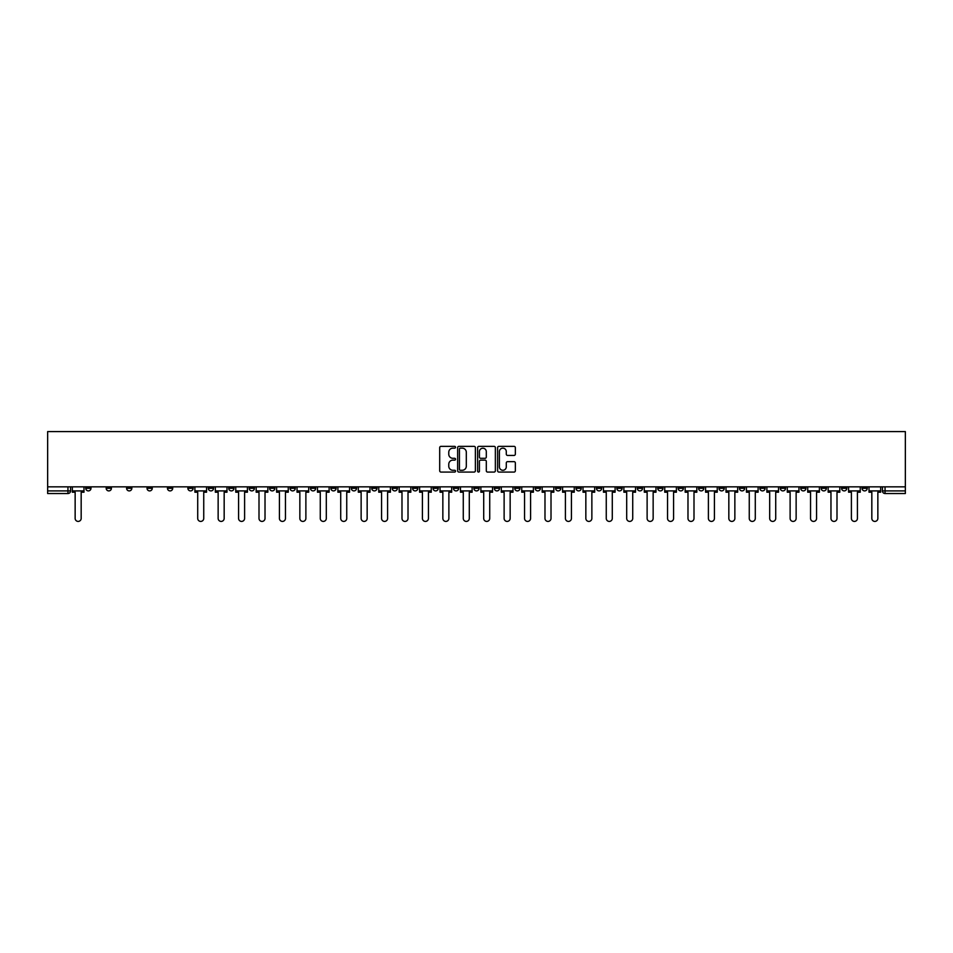 <?xml version="1.0" encoding="UTF-8"?>
<svg xmlns="http://www.w3.org/2000/svg" width="953" height="953" viewBox="0 0 953 953"><rect width="100%" height="100%" fill="white"/><g stroke="black" fill="none" stroke-linecap="round" stroke-linejoin="round"><path stroke-width="1.43" d="M455.546 447.267A0.905 0.905 0 0 0 454.652 446.361L440.989 446.361A1.287 1.287 0 0 0 439.702 447.648L439.702 470.782A1.287 1.287 0 0 0 440.989 472.069L454.652 472.069A0.905 0.905 0 0 0 455.546 471.163A0.905 0.905 0 0 0 454.652 470.27L452.878 470.27A4.11 4.11 0 0 1 448.768 466.16L448.768 464.23A4.11 4.11 0 0 1 452.878 460.12L454.652 460.12A0.905 0.905 0 0 0 455.546 459.215A0.905 0.905 0 0 0 454.652 458.31L452.878 458.31A4.11 4.11 0 0 1 448.768 454.2L448.768 452.27A4.11 4.11 0 0 1 452.878 448.16L454.652 448.16A0.905 0.905 0 0 0 455.546 447.267M759.863 486.84L759.863 488.281L765.104 488.281A2.621 2.621 0 0 1 762.483 490.902A2.621 2.621 0 0 1 759.863 488.281L759.863 486.84M637.307 486.84L637.307 488.281L642.536 488.281A2.621 2.621 0 0 1 639.916 490.902A2.621 2.621 0 0 1 637.307 488.281L637.307 486.84M616.877 486.84L616.877 488.281L622.118 488.281A2.621 2.621 0 0 1 619.498 490.902A2.621 2.621 0 0 1 616.877 488.281L616.877 486.84M494.309 486.84L494.309 488.281L499.551 488.281A2.621 2.621 0 0 1 496.93 490.902A2.621 2.621 0 0 1 494.309 488.281L494.309 486.84M473.879 486.84L473.879 488.281L479.121 488.281A2.621 2.621 0 0 1 476.5 490.902A2.621 2.621 0 0 1 473.879 488.281L473.879 486.84M453.449 486.84L453.449 488.281L458.691 488.281A2.621 2.621 0 0 1 456.07 490.902A2.621 2.621 0 0 1 453.449 488.281L453.449 486.84M412.601 486.84L412.601 488.281L417.831 488.281A2.621 2.621 0 0 1 415.222 490.902A2.621 2.621 0 0 1 412.601 488.281L412.601 486.84M371.741 488.281L371.741 486.84L371.741 488.281A2.621 2.621 0 0 0 374.362 490.902A2.621 2.621 0 0 1 371.741 488.281L376.983 488.281A2.621 2.621 0 0 1 374.362 490.902A2.621 2.621 0 0 0 376.983 488.281L376.983 486.84L376.983 488.281M351.312 488.281L351.312 486.84L351.312 488.281A2.621 2.621 0 0 0 353.932 490.902A2.621 2.621 0 0 1 351.312 488.281L356.553 488.281A2.621 2.621 0 0 1 353.932 490.902M330.882 488.281L330.882 486.84L330.882 488.281A2.621 2.621 0 0 0 333.502 490.902A2.621 2.621 0 0 1 330.882 488.281L336.123 488.281A2.621 2.621 0 0 1 333.502 490.902A2.621 2.621 0 0 0 336.123 488.281L336.123 486.84L336.123 488.281M310.464 486.84L310.464 488.281L315.693 488.281A2.621 2.621 0 0 1 313.084 490.902A2.621 2.621 0 0 1 310.464 488.281L310.464 486.84M290.034 486.84L290.034 488.281L295.275 488.281A2.621 2.621 0 0 1 292.654 490.902A2.621 2.621 0 0 1 290.034 488.281L290.034 486.84M269.604 486.84L269.604 488.281L274.845 488.281A2.621 2.621 0 0 1 272.224 490.902A2.621 2.621 0 0 1 269.604 488.281L269.604 486.84M249.174 488.281L249.174 486.84L249.174 488.281A2.621 2.621 0 0 0 251.795 490.902A2.621 2.621 0 0 1 249.174 488.281L254.415 488.281A2.621 2.621 0 0 1 251.795 490.902M208.326 488.281L208.326 486.84L208.326 488.281A2.621 2.621 0 0 0 210.935 490.902A2.621 2.621 0 0 1 208.326 488.281L213.555 488.281A2.621 2.621 0 0 1 210.935 490.902A2.621 2.621 0 0 0 213.555 488.281L213.555 486.84L213.555 488.281M187.896 488.281L187.896 486.84L187.896 488.281A2.621 2.621 0 0 0 190.517 490.902A2.621 2.621 0 0 1 187.896 488.281L193.137 488.281A2.621 2.621 0 0 1 190.517 490.902A2.621 2.621 0 0 0 193.137 488.281L193.137 486.84L193.137 488.281M167.466 488.281L167.466 486.84L167.466 488.281A2.621 2.621 0 0 0 170.087 490.902A2.621 2.621 0 0 1 167.466 488.281L172.707 488.281A2.621 2.621 0 0 1 170.087 490.902A2.621 2.621 0 0 0 172.707 488.281L172.707 486.84L172.707 488.281M147.036 488.281L147.036 486.84L147.036 488.281A2.621 2.621 0 0 0 149.657 490.902A2.621 2.621 0 0 1 147.036 488.281L152.277 488.281A2.621 2.621 0 0 1 149.657 490.902M126.606 488.281L126.606 486.84L126.606 488.281A2.621 2.621 0 0 0 129.227 490.902A2.621 2.621 0 0 1 126.606 488.281L131.848 488.281A2.621 2.621 0 0 1 129.227 490.902A2.621 2.621 0 0 0 131.848 488.281L131.848 486.84L131.848 488.281M106.188 488.281L106.188 486.84L106.188 488.281A2.621 2.621 0 0 0 108.797 490.902A2.621 2.621 0 0 1 106.188 488.281L111.418 488.281A2.621 2.621 0 0 1 108.797 490.902A2.621 2.621 0 0 0 111.418 488.281L111.418 486.84L111.418 488.281M514.06 455.427A1.287 1.287 0 0 0 515.347 454.14L515.347 447.648A1.287 1.287 0 0 0 514.06 446.361L498.895 446.361A1.287 1.287 0 0 0 497.609 447.648L497.609 470.782A1.287 1.287 0 0 0 498.895 472.069L514.06 472.069A1.287 1.287 0 0 0 515.347 470.782L515.347 462.944A1.287 1.287 0 0 0 514.06 461.657L507.568 461.657A1.287 1.287 0 0 0 506.293 462.944L506.293 466.827A3.443 3.443 0 0 1 502.85 470.27A3.443 3.443 0 0 1 499.408 466.827L499.408 451.603A3.443 3.443 0 0 1 502.85 448.16A3.443 3.443 0 0 1 506.293 451.603L506.293 454.14A1.287 1.287 0 0 0 507.568 455.427L514.06 455.427M905.35 486.84L47.65 486.84L47.65 431.59L905.35 431.59L905.35 493.523L885.051 493.523A2.621 2.621 0 0 1 882.43 490.902L905.35 490.902M475.38 447.648A1.287 1.287 0 0 0 474.094 446.361L458.929 446.361A1.287 1.287 0 0 0 457.643 447.648L457.643 470.782A1.287 1.287 0 0 0 458.929 472.069L474.094 472.069A1.287 1.287 0 0 0 475.38 470.782L475.38 447.648M478.906 446.361L494.071 446.361A1.287 1.287 0 0 1 495.357 447.648L495.357 470.782A1.287 1.287 0 0 1 494.071 472.069L487.591 472.069A1.287 1.287 0 0 1 486.304 470.782L486.304 461.395A1.287 1.287 0 0 0 485.017 460.12L480.705 460.12A1.287 1.287 0 0 0 479.419 461.395L479.419 471.163A0.905 0.905 0 0 1 478.525 472.069A0.905 0.905 0 0 1 477.62 471.163L477.62 447.648A1.287 1.287 0 0 1 478.906 446.361M882.43 486.84L882.43 490.902A2.621 2.621 0 0 0 885.051 493.523L885.051 486.84M70.57 486.84L70.57 490.902L70.57 486.84M67.949 486.84L67.949 493.523L47.65 493.523L47.65 490.902L70.57 490.902A2.621 2.621 0 0 1 67.949 493.523A2.621 2.621 0 0 0 70.57 490.902M47.65 486.84L47.65 490.902M867.242 488.281L867.242 486.84L867.242 488.281A2.621 2.621 0 0 1 864.621 490.902A2.621 2.621 0 0 1 862.012 488.281L867.242 488.281A2.621 2.621 0 0 1 864.621 490.902M862.012 486.84L862.012 488.281M846.812 486.84L846.812 488.281A2.621 2.621 0 0 1 844.203 490.902A2.621 2.621 0 0 1 841.582 488.281A2.621 2.621 0 0 0 844.203 490.902M841.582 486.84L841.582 488.281L846.812 488.281M826.394 486.84L826.394 488.281A2.621 2.621 0 0 1 823.773 490.902A2.621 2.621 0 0 1 821.152 488.281L826.394 488.281A2.621 2.621 0 0 1 823.773 490.902M821.152 486.84L821.152 488.281M805.964 486.84L805.964 488.281A2.621 2.621 0 0 1 803.343 490.902A2.621 2.621 0 0 1 800.723 488.281A2.621 2.621 0 0 0 803.343 490.902M800.723 486.84L800.723 488.281L805.964 488.281M785.534 486.84L785.534 488.281A2.621 2.621 0 0 1 782.913 490.902A2.621 2.621 0 0 1 780.293 488.281L785.534 488.281M780.293 486.84L780.293 488.281M765.104 486.84L765.104 488.281A2.621 2.621 0 0 1 762.483 490.902M744.674 486.84L744.674 488.281A2.621 2.621 0 0 1 742.065 490.902A2.621 2.621 0 0 1 739.445 488.281L744.674 488.281M739.445 486.84L739.445 488.281M724.256 486.84L724.256 488.281A2.621 2.621 0 0 1 721.635 490.902A2.621 2.621 0 0 1 719.015 488.281L724.256 488.281M719.015 486.84L719.015 488.281M703.826 486.84L703.826 488.281A2.621 2.621 0 0 1 701.205 490.902A2.621 2.621 0 0 1 698.585 488.281A2.621 2.621 0 0 0 701.205 490.902M698.585 486.84L698.585 488.281L703.826 488.281M683.396 486.84L683.396 488.281A2.621 2.621 0 0 1 680.776 490.902A2.621 2.621 0 0 1 678.155 488.281L683.396 488.281M678.155 486.84L678.155 488.281M662.966 486.84L662.966 488.281A2.621 2.621 0 0 1 660.346 490.902A2.621 2.621 0 0 1 657.725 488.281L662.966 488.281M657.725 486.84L657.725 488.281M642.536 486.84L642.536 488.281M622.118 486.84L622.118 488.281L622.118 486.84M601.688 486.84L601.688 488.281A2.621 2.621 0 0 1 599.068 490.902A2.621 2.621 0 0 1 596.447 488.281L601.688 488.281M596.447 486.84L596.447 488.281M581.259 486.84L581.259 488.281A2.621 2.621 0 0 1 578.638 490.902A2.621 2.621 0 0 1 576.017 488.281L581.259 488.281M576.017 486.84L576.017 488.281M560.829 486.84L560.829 488.281A2.621 2.621 0 0 1 558.208 490.902A2.621 2.621 0 0 1 555.587 488.281L560.829 488.281M555.587 486.84L555.587 488.281M540.399 486.84L540.399 488.281A2.621 2.621 0 0 1 537.778 490.902A2.621 2.621 0 0 1 535.169 488.281L540.399 488.281M535.169 486.84L535.169 488.281M519.969 486.84L519.969 488.281A2.621 2.621 0 0 1 517.36 490.902A2.621 2.621 0 0 1 514.739 488.281L519.969 488.281M514.739 486.84L514.739 488.281M499.551 486.84L499.551 488.281A2.621 2.621 0 0 1 496.93 490.902M479.121 486.84L479.121 488.281M458.691 488.281L458.691 486.84L458.691 488.281A2.621 2.621 0 0 1 456.07 490.902M438.261 486.84L438.261 488.281A2.621 2.621 0 0 1 435.64 490.902A2.621 2.621 0 0 1 433.031 488.281A2.621 2.621 0 0 0 435.64 490.902A2.621 2.621 0 0 0 438.261 488.281L433.031 488.281L433.031 486.84M417.831 488.281L417.831 486.84L417.831 488.281A2.621 2.621 0 0 1 415.222 490.902M397.413 486.84L397.413 488.281A2.621 2.621 0 0 1 394.792 490.902A2.621 2.621 0 0 1 392.171 488.281A2.621 2.621 0 0 0 394.792 490.902M392.171 486.84L392.171 488.281L397.413 488.281M356.553 486.84L356.553 488.281L356.553 486.84M315.693 488.281L315.693 486.84L315.693 488.281A2.621 2.621 0 0 1 313.084 490.902M295.275 488.281L295.275 486.84L295.275 488.281A2.621 2.621 0 0 1 292.654 490.902M274.845 488.281L274.845 486.84L274.845 488.281A2.621 2.621 0 0 1 272.224 490.902M254.415 486.84L254.415 488.281L254.415 486.84M233.985 488.281L233.985 486.84L233.985 488.281A2.621 2.621 0 0 1 231.365 490.902A2.621 2.621 0 0 1 228.744 488.281L233.985 488.281A2.621 2.621 0 0 1 231.365 490.902M228.744 486.84L228.744 488.281M152.277 486.84L152.277 488.281L152.277 486.84M90.988 486.84L90.988 488.281A2.621 2.621 0 0 1 88.379 490.902A2.621 2.621 0 0 1 85.758 488.281A2.621 2.621 0 0 0 88.379 490.902A2.621 2.621 0 0 0 90.988 488.281L90.988 486.84M85.758 486.84L85.758 488.281L90.988 488.281M460.335 448.16A0.905 0.905 0 0 0 459.441 449.066L459.441 469.364A0.905 0.905 0 0 0 460.335 470.27L462.205 470.27A4.11 4.11 0 0 0 466.315 466.16L466.315 452.27A4.11 4.11 0 0 0 462.205 448.16L460.335 448.16M486.304 451.662A3.443 3.443 0 0 0 482.861 448.22A3.443 3.443 0 0 0 479.419 451.662L479.419 457.035A1.287 1.287 0 0 0 480.705 458.31L485.017 458.31A1.287 1.287 0 0 0 486.304 457.035L486.304 451.662M72.333 490.902L72.333 492.213L75.144 492.213L75.144 518.408A3.014 3.014 0 0 0 78.158 521.41A3.014 3.014 0 0 0 81.172 518.408L81.172 492.213L83.983 492.213L83.983 490.902L72.333 490.902L72.333 486.84M83.983 490.902L83.983 486.84M194.9 490.902L194.9 492.213L197.712 492.213L197.712 518.408A3.014 3.014 0 0 0 200.726 521.41A3.014 3.014 0 0 0 203.739 518.408L203.739 492.213L206.551 492.213L206.551 490.902L194.9 490.902L194.9 486.84M206.551 490.902L206.551 486.84M215.33 490.902L215.33 492.213L218.142 492.213L218.142 518.408A3.014 3.014 0 0 0 221.156 521.41A3.014 3.014 0 0 0 224.169 518.408L224.169 492.213L226.981 492.213L226.981 490.902L215.33 490.902L215.33 486.84M226.981 490.902L226.981 486.84M235.76 490.902L235.76 492.213L238.572 492.213L238.572 518.408A3.014 3.014 0 0 0 241.585 521.41A3.014 3.014 0 0 0 244.599 518.408L244.599 492.213L247.411 492.213L247.411 490.902L235.76 490.902L235.76 486.84M247.411 490.902L247.411 486.84M256.178 490.902L256.178 492.213L259.002 492.213L259.002 518.408A3.014 3.014 0 0 0 262.015 521.41A3.014 3.014 0 0 0 265.017 518.408L265.017 492.213L267.841 492.213L267.841 490.902L256.178 490.902L256.178 486.84M267.841 490.902L267.841 486.84M276.608 490.902L276.608 492.213L279.42 492.213L279.42 518.408A3.014 3.014 0 0 0 282.433 521.41A3.014 3.014 0 0 0 285.447 518.408L285.447 492.213L288.259 492.213L288.259 490.902L276.608 490.902L276.608 486.84M288.259 490.902L288.259 486.84M297.038 490.902L297.038 492.213L299.85 492.213L299.85 518.408A3.014 3.014 0 0 0 302.863 521.41A3.014 3.014 0 0 0 305.877 518.408L305.877 492.213L308.689 492.213L308.689 490.902L297.038 490.902L297.038 486.84M308.689 490.902L308.689 486.84M317.468 490.902L317.468 492.213L320.279 492.213L320.279 518.408A3.014 3.014 0 0 0 323.293 521.41A3.014 3.014 0 0 0 326.307 518.408L326.307 492.213L329.119 492.213L329.119 490.902L317.468 490.902L317.468 486.84M329.119 490.902L329.119 486.84M337.898 490.902L337.898 492.213L340.709 492.213L340.709 518.408A3.014 3.014 0 0 0 343.723 521.41A3.014 3.014 0 0 0 346.737 518.408L346.737 492.213L349.548 492.213L349.548 490.902L337.898 490.902L337.898 486.84M349.548 490.902L349.548 486.84M358.316 490.902L358.316 492.213L361.139 492.213L361.139 518.408A3.014 3.014 0 0 0 364.153 521.41A3.014 3.014 0 0 0 367.155 518.408L367.155 492.213L369.978 492.213L369.978 490.902L358.316 490.902L358.316 486.84M369.978 490.902L369.978 486.84M378.746 490.902L378.746 492.213L381.569 492.213L381.569 518.408A3.014 3.014 0 0 0 384.571 521.41A3.014 3.014 0 0 0 387.585 518.408L387.585 492.213L390.408 492.213L390.408 490.902L378.746 490.902L378.746 486.84M390.408 490.902L390.408 486.84M399.176 490.902L399.176 492.213L401.987 492.213L401.987 518.408A3.014 3.014 0 0 0 405.001 521.41A3.014 3.014 0 0 0 408.015 518.408L408.015 492.213L410.826 492.213L410.826 490.902L399.176 490.902L399.176 486.84M410.826 490.902L410.826 486.84M419.606 490.902L419.606 492.213L422.417 492.213L422.417 518.408A3.014 3.014 0 0 0 425.431 521.41A3.014 3.014 0 0 0 428.445 518.408L428.445 492.213L431.256 492.213L431.256 490.902L419.606 490.902L419.606 486.84M431.256 490.902L431.256 486.84M440.036 490.902L440.036 492.213L442.847 492.213L442.847 518.408A3.014 3.014 0 0 0 445.861 521.41A3.014 3.014 0 0 0 448.875 518.408L448.875 492.213L451.686 492.213L451.686 490.902L440.036 490.902L440.036 486.84M451.686 490.902L451.686 486.84M460.454 490.902L460.454 492.213L463.277 492.213L463.277 518.408A3.014 3.014 0 0 0 466.291 521.41A3.014 3.014 0 0 0 469.293 518.408L469.293 492.213L472.116 492.213L472.116 490.902L460.454 490.902L460.454 486.84M472.116 490.902L472.116 486.84M480.884 490.902L480.884 492.213L483.707 492.213L483.707 518.408A3.014 3.014 0 0 0 486.709 521.41A3.014 3.014 0 0 0 489.723 518.408L489.723 492.213L492.546 492.213L492.546 490.902L480.884 490.902L480.884 486.84M492.546 490.902L492.546 486.84M501.314 490.902L501.314 492.213L504.125 492.213L504.125 518.408A3.014 3.014 0 0 0 507.139 521.41A3.014 3.014 0 0 0 510.153 518.408L510.153 492.213L512.964 492.213L512.964 490.902L501.314 490.902L501.314 486.84M512.964 490.902L512.964 486.84M521.744 490.902L521.744 492.213L524.555 492.213L524.555 518.408A3.014 3.014 0 0 0 527.569 521.41A3.014 3.014 0 0 0 530.583 518.408L530.583 492.213L533.394 492.213L533.394 490.902L521.744 490.902L521.744 486.84M533.394 490.902L533.394 486.84M542.174 490.902L542.174 492.213L544.985 492.213L544.985 518.408A3.014 3.014 0 0 0 547.999 521.41A3.014 3.014 0 0 0 551.013 518.408L551.013 492.213L553.824 492.213L553.824 490.902L542.174 490.902L542.174 486.84M553.824 490.902L553.824 486.84M562.592 490.902L562.592 492.213L565.415 492.213L565.415 518.408A3.014 3.014 0 0 0 568.429 521.41A3.014 3.014 0 0 0 571.431 518.408L571.431 492.213L574.254 492.213L574.254 490.902L562.592 490.902L562.592 486.84M574.254 490.902L574.254 486.84M583.022 490.902L583.022 492.213L585.845 492.213L585.845 518.408A3.014 3.014 0 0 0 588.847 521.41A3.014 3.014 0 0 0 591.861 518.408L591.861 492.213L594.684 492.213L594.684 490.902L583.022 490.902L583.022 486.84M594.684 490.902L594.684 486.84M603.452 490.902L603.452 492.213L606.263 492.213L606.263 518.408A3.014 3.014 0 0 0 609.277 521.41A3.014 3.014 0 0 0 612.291 518.408L612.291 492.213L615.102 492.213L615.102 490.902L603.452 490.902L603.452 486.84M615.102 490.902L615.102 486.84M623.881 490.902L623.881 492.213L626.693 492.213L626.693 518.408A3.014 3.014 0 0 0 629.707 521.41A3.014 3.014 0 0 0 632.721 518.408L632.721 492.213L635.532 492.213L635.532 490.902L623.881 490.902L623.881 486.84M635.532 490.902L635.532 486.84M644.311 490.902L644.311 492.213L647.123 492.213L647.123 518.408A3.014 3.014 0 0 0 650.137 521.41A3.014 3.014 0 0 0 653.15 518.408L653.15 492.213L655.962 492.213L655.962 490.902L644.311 490.902L644.311 486.84M655.962 490.902L655.962 486.84M664.741 490.902L664.741 492.213L667.553 492.213L667.553 518.408A3.014 3.014 0 0 0 670.567 521.41A3.014 3.014 0 0 0 673.58 518.408L673.58 492.213L676.392 492.213L676.392 490.902L664.741 490.902L664.741 486.84M676.392 490.902L676.392 486.84M685.159 490.902L685.159 492.213L687.983 492.213L687.983 518.408A3.014 3.014 0 0 0 690.985 521.41A3.014 3.014 0 0 0 693.998 518.408L693.998 492.213L696.822 492.213L696.822 490.902L685.159 490.902L685.159 486.84M696.822 490.902L696.822 486.84M705.589 490.902L705.589 492.213L708.401 492.213L708.401 518.408A3.014 3.014 0 0 0 711.414 521.41A3.014 3.014 0 0 0 714.428 518.408L714.428 492.213L717.24 492.213L717.24 490.902L705.589 490.902L705.589 486.84M717.24 490.902L717.24 486.84M726.019 490.902L726.019 492.213L728.831 492.213L728.831 518.408A3.014 3.014 0 0 0 731.844 521.41A3.014 3.014 0 0 0 734.858 518.408L734.858 492.213L737.67 492.213L737.67 490.902L726.019 490.902L726.019 486.84M737.67 490.902L737.67 486.84M746.449 490.902L746.449 492.213L749.261 492.213L749.261 518.408A3.014 3.014 0 0 0 752.274 521.41A3.014 3.014 0 0 0 755.288 518.408L755.288 492.213L758.1 492.213L758.1 490.902L746.449 490.902L746.449 486.84M758.1 490.902L758.1 486.84M766.879 490.902L766.879 492.213L769.69 492.213L769.69 518.408A3.014 3.014 0 0 0 772.704 521.41A3.014 3.014 0 0 0 775.718 518.408L775.718 492.213L778.53 492.213L778.53 490.902L766.879 490.902L766.879 486.84M778.53 490.902L778.53 486.84M787.297 490.902L787.297 492.213L790.12 492.213L790.12 518.408A3.014 3.014 0 0 0 793.134 521.41A3.014 3.014 0 0 0 796.136 518.408L796.136 492.213L798.959 492.213L798.959 490.902L787.297 490.902L787.297 486.84M798.959 490.902L798.959 486.84M807.727 490.902L807.727 492.213L810.55 492.213L810.55 518.408A3.014 3.014 0 0 0 813.552 521.41A3.014 3.014 0 0 0 816.566 518.408L816.566 492.213L819.389 492.213L819.389 490.902L807.727 490.902L807.727 486.84M819.389 490.902L819.389 486.84M828.157 490.902L828.157 492.213L830.968 492.213L830.968 518.408A3.014 3.014 0 0 0 833.982 521.41A3.014 3.014 0 0 0 836.996 518.408L836.996 492.213L839.807 492.213L839.807 490.902L828.157 490.902L828.157 486.84M839.807 490.902L839.807 486.84M848.587 490.902L848.587 492.213L851.398 492.213L851.398 518.408A3.014 3.014 0 0 0 854.412 521.41A3.014 3.014 0 0 0 857.426 518.408L857.426 492.213L860.237 492.213L860.237 490.902L848.587 490.902L848.587 486.84M860.237 490.902L860.237 486.84M869.017 490.902L869.017 492.213L871.828 492.213L871.828 518.408A3.014 3.014 0 0 0 874.842 521.41A3.014 3.014 0 0 0 877.856 518.408L877.856 492.213L880.667 492.213L880.667 490.902L869.017 490.902L869.017 486.84M880.667 490.902L880.667 486.84"/></g></svg>
